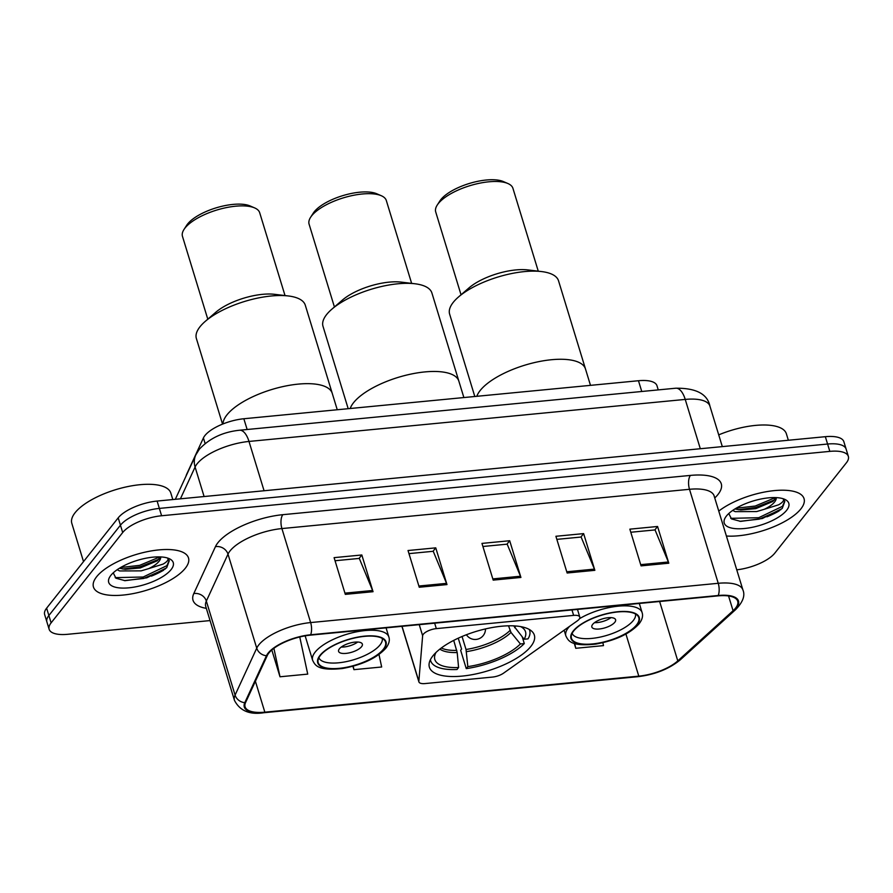 <?xml version="1.0" encoding="UTF-8"?>
<svg xmlns="http://www.w3.org/2000/svg" width="893" height="893" viewBox="0 0 893 893"><rect width="100%" height="100%" fill="white"/><g stroke="black" fill="none" stroke-linecap="round" stroke-linejoin="round"><path stroke-width="1.34" d="M423.349 634.209A10.359 3.873 163 0 0 422.635 635.76L418.85 681.314A10.359 3.873 163 0 0 418.906 681.895A10.359 3.873 163 0 0 425.079 683.569L492.423 677.084A10.359 3.873 163 0 0 503.563 673.155L577.313 620.858A10.359 3.873 163 0 0 579.803 617.063A10.359 3.873 163 0 0 573.63 615.389L436.32 628.616A10.359 3.873 163 0 0 423.349 634.209M432.882 655.886A54.875 20.561 163 0 0 429.388 667.205A54.875 20.561 163 0 0 474.775 674.17A54.875 20.561 163 0 0 530.844 646.443A54.875 20.561 163 0 0 534.338 635.124A54.875 20.561 163 0 0 488.951 628.159A54.875 20.561 163 0 0 432.882 655.886M186.079 475.991A31.065 11.631 -17 0 1 186.637 474.328L203.414 437.95A31.065 11.631 -17 0 1 204.944 435.538A31.065 11.631 -17 0 1 243.845 418.75L638.473 380.731A31.065 11.631 -17 0 1 656.991 385.765L658.253 389.895M736.758 569.823A31.065 11.631 163 0 0 774.8 553.135L846.374 462.82A31.065 11.631 163 0 0 848.35 456.401L843.863 441.722A31.065 11.631 163 0 0 825.344 436.688L157.112 501.062A31.065 11.631 163 0 0 118.2 517.851L46.626 608.166A31.065 11.631 163 0 0 44.65 614.574L46.894 621.919A31.065 11.631 163 0 1 48.869 615.511A31.065 11.631 163 0 0 46.894 621.919L49.137 629.264A31.065 11.631 163 0 0 67.656 634.298L210.067 620.579M848.35 456.401A31.065 11.631 163 0 0 829.831 451.378L161.6 515.752A31.065 11.631 163 0 0 122.687 532.541L120.443 525.196L48.869 615.511L120.443 525.196A31.065 11.631 163 0 1 159.356 508.407A31.065 11.631 163 0 0 120.443 525.196L118.2 517.851M829.831 451.378L827.588 444.033L159.356 508.407L827.588 444.033A31.065 11.631 163 0 1 846.106 449.067A31.065 11.631 163 0 0 827.588 444.033L825.344 436.688M96.611 576.766A49.695 18.619 163 0 0 93.452 587.014A49.695 18.619 163 0 0 134.553 593.32A49.695 18.619 163 0 0 185.331 568.216A49.695 18.619 163 0 0 188.501 557.958A49.695 18.619 163 0 0 147.401 551.651A49.695 18.619 163 0 0 96.611 576.766A49.695 18.619 163 0 0 93.452 587.014A49.695 18.619 163 0 0 134.553 593.32A49.695 18.619 163 0 0 185.331 568.216A49.695 18.619 163 0 0 188.501 557.958A49.695 18.619 163 0 0 147.401 551.651A49.695 18.619 163 0 0 96.611 576.766M726.422 536.023A49.695 18.619 163 0 0 800.876 508.91A49.695 18.619 163 0 0 804.046 498.651A49.695 18.619 163 0 0 769.465 491.206A49.695 18.619 163 0 0 718.798 511.075A49.695 18.619 163 0 1 769.465 491.206A49.695 18.619 163 0 1 804.046 498.651A49.695 18.619 163 0 1 800.876 508.91A49.695 18.619 163 0 1 726.422 536.023M268.849 653.051A33.13 12.413 -17 0 1 310.362 635.146L717.95 595.877A33.13 12.413 -17 0 1 737.707 601.246A33.13 12.413 -17 0 1 733.075 610.734L677.787 660.898A33.13 12.413 -17 0 1 638.796 676.146L264.841 712.179A33.13 12.413 -17 0 1 245.095 706.81A33.13 12.413 -17 0 1 245.575 702.545L267.23 655.618A33.13 12.413 -17 0 1 268.849 653.051M268.112 653.118A33.956 12.725 163 0 0 266.449 655.752L244.794 702.679A33.956 12.725 163 0 0 264.551 712.547L638.495 676.526A33.956 12.725 163 0 0 678.457 660.898L733.745 610.734A33.956 12.725 163 0 0 718.24 595.497L310.652 634.767A33.956 12.725 163 0 0 268.112 653.118M630.793 532.25L655.06 529.917L668.366 561.987A8.283 3.661 84.5 0 1 668.801 563.204L657.572 526.479L629.844 529.158L641.074 565.872L668.801 563.204M654.837 529.94L657.572 526.479M556.852 539.372L581.12 537.039L594.425 569.109A8.283 3.661 84.5 0 1 594.861 570.326L583.631 533.612L555.904 536.28L567.133 573.005L594.861 570.326M580.896 537.061L583.631 533.612M335.031 560.748L359.299 558.404L372.604 590.485A8.283 3.661 84.5 0 1 373.04 591.702L361.821 554.977L334.094 557.645L345.312 594.37L373.04 591.702M359.086 558.426L361.821 554.977M408.972 553.627L433.239 551.282L446.545 583.363A8.283 3.661 84.5 0 1 446.98 584.58L435.751 547.856L408.023 550.523L419.252 587.248L446.98 584.58M433.016 551.305L435.751 547.856M482.912 546.494L507.179 544.161L520.485 576.231A8.283 3.661 84.5 0 1 520.92 577.447L509.691 540.734L481.963 543.402L493.193 580.126L520.92 577.447M506.956 544.183L509.691 540.734M122.687 532.541L51.113 622.856A31.065 11.631 163 0 0 49.137 629.264M574.266 643.395L575.762 648.296L603.489 645.617L602.864 642.726M352.914 666.29L353.941 669.661L381.668 666.993L378.989 654.513M271.818 649.992L280 676.782L307.728 674.115L299.758 636.966M353.941 669.661L353.204 666.211M280 676.782L273.894 648.329M575.762 648.296L574.746 643.552M172.807 499.555L170.831 493.092A51.772 19.389 163 0 0 128.012 486.529A51.772 19.389 163 0 0 75.112 512.682A51.772 19.389 163 0 0 71.82 523.365L83.518 561.619M113.232 572.837L115.978 578.229L125.065 580.684L146.787 577.816L166.667 567.792L169.29 560.692L167.784 558.46C168.61 559.911 167.058 561.786 163.118 564.086L148.763 568.595A23.408 8.763 163 0 0 159.054 561.295A23.408 8.763 163 0 0 160.651 556.931M148.763 568.595L141.116 570.873L119.629 570.951L117.173 569.712M160.36 556.919L157.358 560.759L140.234 567.959L125.21 569.31L119.405 568.261M110.832 575.393A33.755 12.647 163 0 0 109.951 576.632A33.755 12.647 163 0 0 130.054 587.694A33.755 12.647 163 0 0 171.11 569.589A33.755 12.647 163 0 0 169.011 558.571A33.755 12.647 163 0 0 138.594 560A33.755 12.647 163 0 0 110.832 575.393M169.201 560.436L166.924 565.637L143.193 577.012L115.175 577.637M159.869 556.897L139.632 565.358L120.633 567.524M165.305 568.964L143.639 578.474L124.272 580.617M159.032 559.208L140.078 566.809L122.732 569.02M522.282 636.999L524.291 643.574A51.772 19.389 163 0 1 466.258 668.611L467.832 666.625A47.418 17.76 163 0 0 520.396 643.953L510.997 632.434L508.519 625.814M462.049 636.508L466.023 649.49L467.832 666.625M436.018 652.459A47.418 17.76 163 0 0 434.668 656.065A47.418 17.76 163 0 0 458.589 667.517L457.194 652.537L453.722 640.393M414.977 283.773A56.94 21.332 163 0 0 397.954 283.784A56.94 21.332 163 0 0 331.872 309.179L342.332 300.137A40.375 15.125 163 0 1 389.192 282.132A40.375 15.125 163 0 1 401.247 282.121L414.977 283.773A56.94 21.332 163 0 1 431.911 293.004L458.857 381.144A56.94 21.332 163 0 0 411.762 373.921A56.94 21.332 163 0 0 353.561 402.687A56.94 21.332 163 0 0 350.212 408.503A56.94 21.332 -17 0 1 424.901 371.912A56.94 21.332 -17 0 1 458.857 381.144L463.88 397.552M466.258 668.611L460.643 650.249L461.581 649.066L458.254 638.182M513.698 625.826L524.124 639.254L528.02 638.875A51.772 19.389 163 0 0 529.683 630.514A51.772 19.389 163 0 0 529.259 629.442M430.426 659.659A51.772 19.389 163 0 0 430.672 660.787A51.772 19.389 163 0 0 457.015 669.504L458.589 667.517M524.124 639.254A47.418 17.76 163 0 0 523.733 628.839A47.418 17.76 163 0 0 520.597 626.596M520.396 643.953L524.291 643.574M411.64 283.371L386.323 200.545A40.375 15.125 163 0 0 381.244 195.701A40.375 15.125 163 0 0 362.245 194.004A40.375 15.125 163 0 0 310.597 217.3A40.375 15.125 163 0 0 309.09 224.154L334.417 306.98M381.244 195.701L376.679 193.736A36.233 13.574 163 0 0 359.633 192.207A36.233 13.574 163 0 0 313.276 213.126L310.597 217.3M331.872 309.179A56.94 21.332 163 0 0 322.998 326.302L348.192 408.704M288.35 295.963A56.94 21.332 163 0 0 271.338 295.985A56.94 21.332 163 0 0 205.256 321.368L215.704 312.338A40.375 15.125 163 0 1 262.564 294.333A40.375 15.125 163 0 1 274.631 294.322L288.35 295.963A56.94 21.332 163 0 1 305.294 305.205L332.241 393.344A56.94 21.332 163 0 0 285.135 386.122A56.94 21.332 163 0 0 226.945 414.888A56.94 21.332 163 0 0 222.971 423.952A56.94 21.332 -17 0 1 298.284 384.113A56.94 21.332 -17 0 1 332.241 393.344L337.253 409.753M320.453 655.373A35.207 13.183 163 0 0 318.209 662.639A35.207 13.183 163 0 0 347.321 667.104A35.207 13.183 163 0 0 383.298 649.323A35.207 13.183 163 0 0 385.542 642.056A35.207 13.183 163 0 0 356.43 637.591A35.207 13.183 163 0 0 320.453 655.373M382.237 638.395A33.13 12.413 -17 0 1 380.05 644.902A33.13 12.413 -17 0 1 346.607 661.557A33.13 12.413 -17 0 1 318.901 657.75M339.385 648.82A12.424 4.655 163 0 0 338.592 651.388A12.424 4.655 163 0 0 348.862 652.962A12.424 4.655 163 0 0 361.565 646.688A12.424 4.655 163 0 0 362.357 644.121A12.424 4.655 163 0 0 352.076 642.547A12.424 4.655 163 0 0 339.385 648.82M341.271 647.057A12.424 4.655 163 0 0 357.713 642.034M285.023 295.572L259.696 212.746A40.375 15.125 163 0 0 254.617 207.902A40.375 15.125 163 0 0 235.618 206.205A40.375 15.125 163 0 0 183.969 229.501A40.375 15.125 163 0 0 182.473 236.355L207.79 319.181M254.617 207.902L250.062 205.937A36.233 13.574 163 0 0 233.006 204.408A36.233 13.574 163 0 0 186.659 225.326L183.969 229.501M205.256 321.368A56.94 21.332 163 0 0 196.382 338.503L222.547 424.119M788.352 440.249L786.376 433.786A51.772 19.389 163 0 0 718.72 434.869M728.777 513.531L731.523 518.922L740.61 521.378L762.332 518.509L782.212 508.485L784.835 501.386L783.328 499.165C784.154 500.605 782.603 502.48 778.663 504.791L764.308 509.289A23.408 8.763 163 0 0 774.599 501.989A23.408 8.763 163 0 0 776.196 497.624M764.308 509.289L756.661 511.566L735.173 511.644L732.718 510.416M775.905 497.613L772.903 501.453L755.779 508.653L740.755 510.003L734.95 508.954M726.377 516.087A33.755 12.647 163 0 0 725.496 517.326A33.755 12.647 163 0 0 745.599 528.388A33.755 12.647 163 0 0 786.655 510.283A33.755 12.647 163 0 0 784.556 499.265A33.755 12.647 163 0 0 754.139 500.694A33.755 12.647 163 0 0 726.377 516.087M784.746 501.14L782.469 506.331L758.737 517.706L730.72 518.331M775.414 497.591L755.177 506.052L736.178 508.217M780.85 509.657L759.184 519.168L739.817 521.311M774.577 499.901L755.623 507.503L738.277 509.724M541.593 271.572A56.94 21.332 163 0 0 524.582 271.584A56.94 21.332 163 0 0 458.5 296.978L468.948 287.937A40.375 15.125 163 0 1 515.808 269.932A40.375 15.125 163 0 1 527.875 269.92L541.593 271.572A56.94 21.332 163 0 1 558.538 280.815L585.473 368.943A56.94 21.332 163 0 0 538.379 361.721A56.94 21.332 163 0 0 480.188 390.487A56.94 21.332 163 0 0 476.829 396.313A56.94 21.332 -17 0 1 551.528 359.723A56.94 21.332 -17 0 1 585.473 368.943L590.496 385.363M573.697 630.971A35.207 13.183 163 0 0 571.453 638.238A35.207 13.183 163 0 0 600.565 642.703A35.207 13.183 163 0 0 636.542 624.921A35.207 13.183 163 0 0 638.785 617.655A35.207 13.183 163 0 0 609.662 613.19A35.207 13.183 163 0 0 573.697 630.971M635.481 613.993A33.13 12.413 -17 0 1 633.293 620.512A33.13 12.413 -17 0 1 599.85 637.155A33.13 12.413 -17 0 1 572.134 633.36M592.628 624.43A12.424 4.655 163 0 0 591.836 626.986A12.424 4.655 163 0 0 602.105 628.56A12.424 4.655 163 0 0 614.808 622.287A12.424 4.655 163 0 0 615.601 619.72A12.424 4.655 163 0 0 605.32 618.146A12.424 4.655 163 0 0 592.628 624.43M594.515 622.655A12.424 4.655 163 0 0 610.957 617.632M538.267 271.171L512.939 188.345A40.375 15.125 163 0 0 507.86 183.5A40.375 15.125 163 0 0 488.862 181.804A40.375 15.125 163 0 0 437.213 205.1A40.375 15.125 163 0 0 435.717 211.954L461.034 294.779M507.86 183.5L503.295 181.536A36.233 13.574 163 0 0 486.25 180.018A36.233 13.574 163 0 0 439.903 200.925L437.213 205.1M458.5 296.978A56.94 21.332 163 0 0 449.625 314.113L474.808 396.503M422.635 635.76L419.241 624.654M205.111 443.464L203.414 437.95M247.138 429.511L243.845 418.75M641.754 391.491L638.473 380.731M418.85 681.314L402.029 626.317M573.63 615.389L571.966 609.941M436.32 628.616L434.657 623.169M700.313 448.732L685.232 399.417A20.706 9.164 -95.5 0 0 675.789 388.209C696.049 388.009 707.423 393.969 709.924 406.125A41.413 15.516 163 0 0 685.232 399.417L248.991 441.443A41.413 15.516 163 0 0 197.107 463.824A41.413 15.516 163 0 0 195.087 467.028L204.106 496.541M264.071 490.759L248.991 441.443A20.706 9.164 -95.5 0 0 239.547 430.236L675.789 388.209M46.626 608.166L51.113 622.856M157.112 501.062L161.6 515.752M175.318 499.31L195.779 454.972A20.706 18.206 24.8 0 0 195.087 467.028L180.419 498.819M206.328 608.356A51.772 19.389 -17 0 1 193.781 593.588L215.436 546.672A51.772 19.389 -17 0 1 282.824 514.681L690.412 475.411A10.359 4.577 -95.5 0 0 689.496 489.297L281.909 528.567A41.413 15.516 163 0 0 230.026 550.936A41.413 15.516 163 0 0 227.994 554.151L206.339 601.078A41.413 15.516 163 0 0 205.736 606.414L205.569 605.688M690.412 475.411A51.772 19.389 -17 0 1 717.983 494.476A51.772 19.389 -17 0 1 714.78 497.948M714.188 496.006A41.413 15.516 163 0 0 689.496 489.297L718.24 583.296A41.413 15.516 -17 0 1 742.931 590.005L713.931 495.302M264.551 712.547A10.359 4.577 -95.5 0 1 263.893 712.726C249.716 714.947 239.916 710.85 234.479 700.413A41.413 15.516 -17 0 1 235.082 695.089L256.738 648.162A41.413 15.516 -17 0 1 258.758 644.947A41.413 15.516 -17 0 1 310.641 622.566A10.359 4.577 84.5 0 1 310.652 634.767M266.449 655.752A10.359 9.109 24.8 0 1 256.738 648.162L227.994 554.151A10.359 9.109 -155.2 0 0 215.436 546.672M638.495 676.526A10.359 4.577 84.5 0 1 637.848 676.693C654.971 674.628 669.136 668.98 680.354 659.771L735.642 609.606C742.898 602.128 745.32 595.598 742.931 590.005M678.457 660.898A10.359 7.512 47.8 0 0 680.354 659.771M193.781 593.588A10.359 9.109 -155.2 0 1 206.339 601.078L235.082 695.089A10.359 9.109 24.8 0 0 244.794 702.679M733.745 610.734A10.359 7.512 47.8 0 0 735.642 609.606M718.24 595.497A10.359 4.577 -95.5 0 0 718.24 583.296L310.641 622.566L281.909 528.567A10.359 4.577 -95.5 0 1 282.824 514.681M638.796 676.146L625.926 634.052M677.787 660.898L659.626 601.491M733.075 610.734L728.554 595.955M264.841 712.179L255.398 681.259M520.485 576.231L492.824 578.898M446.545 583.363L418.884 586.02M372.604 590.485L344.944 593.142M594.425 569.109L566.765 571.777M668.366 561.987L640.694 564.655M151.363 576.119A41.413 15.516 163 0 0 163.609 570.203M466.023 649.49A40.587 15.203 163 0 0 509.97 630.536M441.343 647.972A40.587 15.203 163 0 0 456.781 650.383M514.725 627.723A41.067 15.382 163 0 0 515.529 625.971M466.436 651.644A41.067 15.382 163 0 0 510.997 632.434M439.869 649.099A41.067 15.382 163 0 0 457.194 652.537M383.767 649.278A35.72 13.384 163 0 0 364.735 636.117A35.72 13.384 163 0 0 319.984 655.417A35.72 13.384 163 0 0 339.016 668.578A35.72 13.384 163 0 0 383.767 649.278M315.173 652.102A39.861 14.935 -17 0 1 355.905 631.965A39.861 14.935 -17 0 1 388.868 637.022C389.973 640.348 388.98 644.076 385.888 648.173C376.734 658.119 362.234 664.905 342.376 668.522C317.015 671.156 315.062 664.894 312.628 660.329A39.861 14.935 -17 0 1 315.173 652.102M766.908 516.824A41.413 15.516 163 0 0 779.154 510.896M636.999 624.877A35.72 13.384 163 0 0 617.978 611.716A35.72 13.384 163 0 0 573.228 631.016A35.72 13.384 163 0 0 592.26 644.177A35.72 13.384 163 0 0 636.999 624.877M564.13 630.212L565.872 635.928A39.861 14.935 -17 0 1 568.406 627.701A39.861 14.935 -17 0 1 569.578 626.35M579.501 618.693A39.861 14.935 -17 0 1 618.302 606.168A39.861 14.935 -17 0 1 642.112 612.62C643.217 615.958 642.223 619.675 639.131 623.772C629.978 633.729 615.478 640.504 595.62 644.121C570.259 646.755 568.294 640.493 565.872 635.928M418.906 681.895L401.917 626.328M579.803 617.063L577.47 609.406M195.779 454.972L199.373 449.179C209.587 438.273 222.982 431.966 239.547 430.236M709.924 406.125L722.314 446.612M263.893 712.726L637.848 676.693M234.479 700.413L205.736 606.414M529.382 629.509L529.683 630.514M430.37 659.782L430.672 660.787M466.425 634.744A10.359 10.359 0 0 0 485.479 628.918M386.066 627.846L388.868 637.022M305.149 635.849L312.628 660.329M639.31 603.456L642.112 612.62"/></g></svg>
